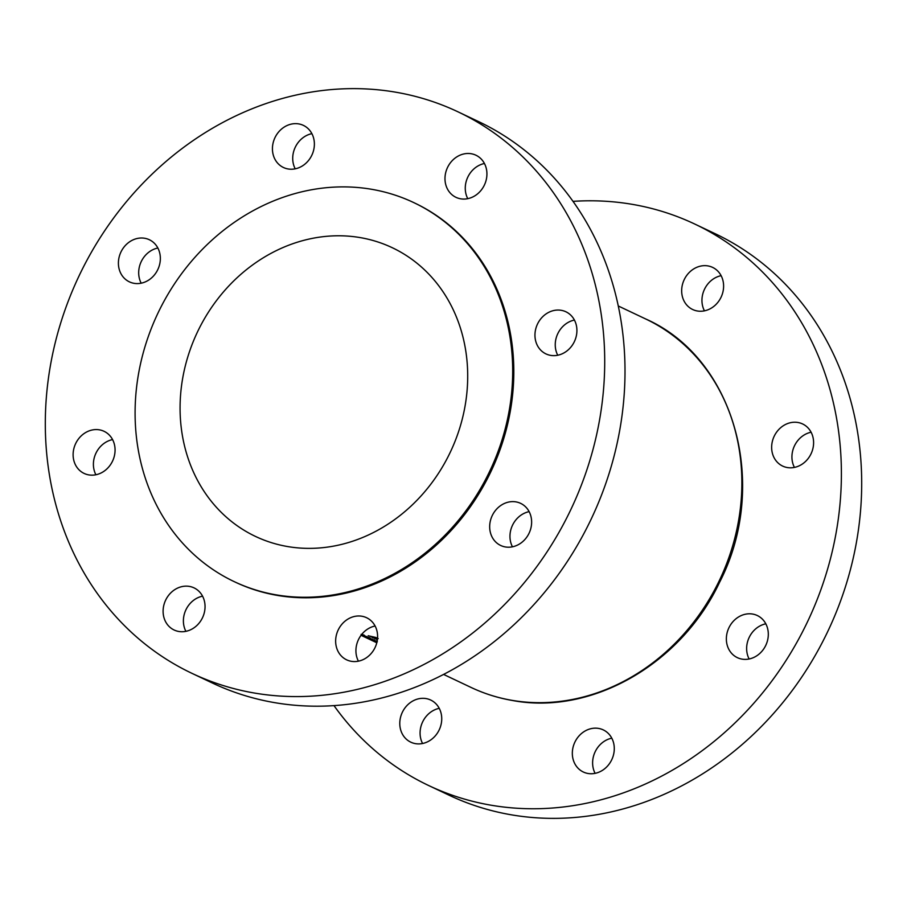 <?xml version="1.0" encoding="UTF-8"?>
<svg xmlns="http://www.w3.org/2000/svg" width="907" height="907" viewBox="0 0 907 907"><rect width="100%" height="100%" fill="white"/><g stroke="black" fill="none" stroke-linecap="round" stroke-linejoin="round"><path stroke-width="1.36" d="M611.783 738.173A23.299 20.419 -64.6 0 0 595.117 773.354M598.631 728.423A23.299 20.419 -64.6 0 0 573.791 744.783A23.299 20.419 -64.6 0 0 583.326 772.004A23.299 20.419 -64.6 0 0 587.974 773.478A23.299 20.419 -64.6 0 0 612.815 757.13A23.299 20.419 -64.6 0 0 603.28 729.897A23.299 20.419 -64.6 0 0 598.631 728.423M439.237 708.333A23.299 20.419 -64.6 0 0 422.571 743.502M426.086 698.583A23.299 20.419 -64.6 0 0 401.245 714.943A23.299 20.419 -64.6 0 0 410.78 742.164A23.299 20.419 -64.6 0 0 415.44 743.638A23.299 20.419 -64.6 0 0 440.269 727.278A23.299 20.419 -64.6 0 0 430.734 700.057A23.299 20.419 -64.6 0 0 426.086 698.583M721.11 275.671A23.299 20.419 -64.6 0 0 704.444 310.84M707.959 265.921A23.299 20.419 -64.6 0 0 683.13 282.281A23.299 20.419 -64.6 0 0 692.653 309.502A23.299 20.419 -64.6 0 0 697.313 310.976A23.299 20.419 -64.6 0 0 722.142 294.616A23.299 20.419 -64.6 0 0 712.619 267.395A23.299 20.419 -64.6 0 0 707.959 265.921M811.096 432.231A23.299 20.419 -64.6 0 0 794.43 467.411M797.945 422.492A23.299 20.419 -64.6 0 0 773.115 438.841A23.299 20.419 -64.6 0 0 782.639 466.073A23.299 20.419 -64.6 0 0 787.299 467.547A23.299 20.419 -64.6 0 0 812.128 451.187A23.299 20.419 -64.6 0 0 802.604 423.954A23.299 20.419 -64.6 0 0 797.945 422.492M765.814 623.812A23.299 20.419 -64.6 0 0 749.137 658.992M752.663 614.062A23.299 20.419 -64.6 0 0 727.822 630.422A23.299 20.419 -64.6 0 0 737.357 657.643A23.299 20.419 -64.6 0 0 742.005 659.117A23.299 20.419 -64.6 0 0 766.846 642.757A23.299 20.419 -64.6 0 0 757.311 615.536A23.299 20.419 -64.6 0 0 752.663 614.062M334.003 705.635A310.67 272.247 -64.6 0 0 428.648 785.519A310.67 272.247 -64.6 0 0 490.698 805.144A310.67 272.247 -64.6 0 0 821.821 587.056A310.67 272.247 -64.6 0 0 694.751 224.04A310.67 272.247 -64.6 0 0 632.701 204.415A310.67 272.247 -64.6 0 0 572.997 201.365M428.648 785.519L448.931 795.133A310.67 272.247 -64.6 0 0 510.981 814.758A310.67 272.247 -64.6 0 0 842.115 596.67A310.67 272.247 -64.6 0 0 715.045 233.655L694.751 224.04M561.263 310.319A23.299 20.419 -64.6 0 0 536.422 326.667A23.299 20.419 -64.6 0 0 545.957 353.9A23.299 20.419 -64.6 0 0 550.617 355.374A23.299 20.419 -64.6 0 0 575.446 339.014A23.299 20.419 -64.6 0 0 565.911 311.781A23.299 20.419 -64.6 0 0 561.263 310.319M574.414 320.058A23.299 20.419 -64.6 0 0 557.748 355.238M471.277 153.748A23.299 20.419 -64.6 0 0 446.448 170.108A23.299 20.419 -64.6 0 0 455.972 197.329A23.299 20.419 -64.6 0 0 460.631 198.803A23.299 20.419 -64.6 0 0 485.46 182.443A23.299 20.419 -64.6 0 0 475.937 155.222A23.299 20.419 -64.6 0 0 471.277 153.748M484.429 163.498A23.299 20.419 -64.6 0 0 467.763 198.667M298.732 123.908A23.299 20.419 -64.6 0 0 273.903 140.256A23.299 20.419 -64.6 0 0 283.426 167.489A23.299 20.419 -64.6 0 0 288.086 168.963A23.299 20.419 -64.6 0 0 312.915 152.603A23.299 20.419 -64.6 0 0 303.392 125.381A23.299 20.419 -64.6 0 0 298.732 123.908M311.883 133.646A23.299 20.419 -64.6 0 0 295.217 168.827M144.701 238.269A23.299 20.419 -64.6 0 0 119.871 254.618A23.299 20.419 -64.6 0 0 129.395 281.85A23.299 20.419 -64.6 0 0 134.055 283.324A23.299 20.419 -64.6 0 0 158.884 266.964A23.299 20.419 -64.6 0 0 149.36 239.743A23.299 20.419 -64.6 0 0 144.701 238.269M157.863 248.008A23.299 20.419 -64.6 0 0 141.186 283.188M99.419 429.839A23.299 20.419 -64.6 0 0 74.578 446.199A23.299 20.419 -64.6 0 0 84.113 473.42A23.299 20.419 -64.6 0 0 88.773 474.894A23.299 20.419 -64.6 0 0 113.602 458.545A23.299 20.419 -64.6 0 0 104.067 431.313A23.299 20.419 -64.6 0 0 99.419 429.839M112.57 439.589A23.299 20.419 -64.6 0 0 95.904 474.769M189.404 586.41A23.299 20.419 -64.6 0 0 164.564 602.77A23.299 20.419 -64.6 0 0 174.099 629.991A23.299 20.419 -64.6 0 0 178.747 631.465A23.299 20.419 -64.6 0 0 203.587 615.105A23.299 20.419 -64.6 0 0 194.053 587.883A23.299 20.419 -64.6 0 0 189.404 586.41M202.556 596.16A23.299 20.419 -64.6 0 0 185.89 631.329M361.95 616.25A23.299 20.419 -64.6 0 0 337.109 632.61A23.299 20.419 -64.6 0 0 346.644 659.831A23.299 20.419 -64.6 0 0 351.292 661.305A23.299 20.419 -64.6 0 0 376.133 644.945A23.299 20.419 -64.6 0 0 366.598 617.724A23.299 20.419 -64.6 0 0 361.95 616.25M375.101 626A23.299 20.419 -64.6 0 0 358.424 661.18M515.981 501.888A23.299 20.419 -64.6 0 0 491.14 518.248A23.299 20.419 -64.6 0 0 500.675 545.47A23.299 20.419 -64.6 0 0 505.324 546.944A23.299 20.419 -64.6 0 0 530.164 530.584A23.299 20.419 -64.6 0 0 520.629 503.362A23.299 20.419 -64.6 0 0 515.981 501.888M529.132 511.639A23.299 20.419 -64.6 0 0 512.455 546.808M360.396 237.634A159.734 139.984 -64.6 0 0 190.141 349.762A159.734 139.984 -64.6 0 0 255.479 536.422A159.734 139.984 -64.6 0 0 287.383 546.513A159.734 139.984 -64.6 0 0 457.638 434.374A159.734 139.984 -64.6 0 0 392.3 247.724A159.734 139.984 -64.6 0 0 360.396 237.634M234.074 581.568L235.208 582.101A209.71 183.77 -64.6 0 0 277.089 595.355A209.71 183.77 -64.6 0 0 500.596 448.149A209.71 183.77 -64.6 0 0 414.828 203.111L413.705 202.567A209.71 183.77 -64.6 0 0 371.813 189.325A209.71 183.77 -64.6 0 0 148.306 336.531A209.71 183.77 -64.6 0 0 234.074 581.568A209.71 183.77 -64.6 0 0 275.955 594.822A209.71 183.77 -64.6 0 0 499.474 447.616A209.71 183.77 -64.6 0 0 413.705 202.567M191.955 673.345L212.249 682.96A310.67 272.247 -64.6 0 0 274.299 702.585A310.67 272.247 -64.6 0 0 605.434 484.497A310.67 272.247 -64.6 0 0 478.352 121.481L458.069 111.867A310.67 272.247 -64.6 0 0 396.019 92.242A310.67 272.247 -64.6 0 0 64.885 310.33A310.67 272.247 -64.6 0 0 191.955 673.345A310.67 272.247 -64.6 0 0 254.017 692.971A310.67 272.247 -64.6 0 0 585.14 474.883A310.67 272.247 -64.6 0 0 458.069 111.867M361.723 634.424L364.444 635.285L361.802 634.333M369.977 637.87A203.882 178.656 115.4 0 1 367.72 637.145L367.222 636.907A203.882 178.656 115.4 0 1 366.53 636.68L367.04 636.918A203.882 178.656 115.4 0 1 362.176 635.195L362.539 635.365A203.882 178.656 -64.6 0 0 367.392 637.088L367.902 637.326A203.882 178.656 -64.6 0 0 368.582 637.553L368.072 637.315A203.882 178.656 -64.6 0 0 370.328 638.04L369.977 637.87M368.163 637.655A203.882 178.656 115.4 0 1 367.38 637.383L368.9 638.097A203.882 178.656 -64.6 0 0 369.682 638.369L368.163 637.655M375.997 641.181L372.278 639.991L376.609 641.725M377.527 638.279L375.77 637.451A203.882 178.656 115.4 0 1 374.976 637.281L368.151 635.728L378.196 638.596M377.38 639.741L375.849 638.902L377.131 639.741M375.849 638.902L374.908 638.709M377.482 638.845A203.882 178.656 115.4 0 1 371.995 637.508L372.346 637.666A203.882 178.656 -64.6 0 0 377.471 638.925M377.119 641.317A203.882 178.656 115.4 0 1 371.326 639.356L374.636 640.104A203.882 178.656 115.4 0 1 367.04 637.496L367.392 637.666A203.882 178.656 -64.6 0 0 373.344 639.752L370.067 638.936A203.882 178.656 -64.6 0 0 377.108 641.374M361.621 634.798L361.621 634.832A203.882 178.656 115.4 0 1 361.451 634.775A203.882 178.656 -64.6 0 0 366.564 636.589L366.201 636.431A203.882 178.656 115.4 0 1 365.181 636.079L361.836 634.605M376.258 641.555L372.947 640.24L377.323 641.782M372.947 640.24L373.979 640.478M364.478 635.614L361.474 634.741M361.111 634.378L363.412 635.478M645.637 318.947C734.704 358.084 769.794 485.041 719.568 582.317C681.225 664.094 591.409 715.612 512.172 700.442C497.807 697.948 484.077 693.606 471.005 687.415A203.882 178.656 -64.6 0 0 511.718 700.295A203.882 178.656 -64.6 0 0 729.024 557.17A203.882 178.656 -64.6 0 0 645.637 318.947L618.245 305.965M471.005 687.415L443.614 674.434M376.79 642.768L361.054 635.308"/></g></svg>
